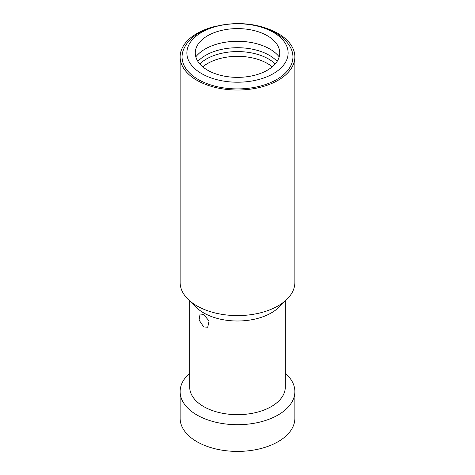 <?xml version="1.0" encoding="UTF-8"?>
<svg xmlns="http://www.w3.org/2000/svg" width="475" height="475" viewBox="0 0 475 475"><rect width="100%" height="100%" fill="white"/><g stroke="black" fill="none" stroke-linecap="round" stroke-linejoin="round"><path stroke-width="0.71" d="M180.138 391.578A57.362 33.119 180 0 0 196.941 414.996A57.362 33.119 0 0 0 259.451 422.174A57.362 33.119 0 0 0 294.862 391.578L294.862 418.291A57.362 33.119 0 0 1 259.451 448.887A57.362 33.119 0 0 1 196.941 441.708A57.362 33.119 180 0 1 180.138 418.291L180.138 391.578A57.362 33.119 180 0 1 189.697 373.273M294.862 391.578A57.362 33.119 0 0 0 285.303 373.273M189.697 300.883L189.697 387.072A47.803 27.597 180 0 0 203.698 406.588A47.803 27.597 0 0 0 255.793 412.567A47.803 27.597 0 0 0 285.303 387.072L285.303 300.883M203.698 326.966L199.078 320.025L200.094 313.969L203.698 314.474L209.065 320.987L207.741 327.216L203.698 326.966M180.138 56.899A57.362 33.119 180 0 0 196.941 80.317A57.362 33.119 0 0 0 259.451 87.495A57.362 33.119 0 0 0 294.862 56.899L294.862 282.477A57.362 33.119 180 0 1 287.007 299.202L278.754 307.343A47.803 27.597 180 0 1 203.698 312.918A47.803 27.597 180 0 1 196.246 307.343L187.993 299.202A57.362 33.119 180 0 1 180.138 282.477L180.138 56.899A57.362 33.119 180 0 1 216.665 26.042M287.007 299.202A57.362 33.119 180 0 1 196.941 305.894A57.362 33.119 180 0 1 187.993 299.202M294.862 56.899A57.362 33.119 0 0 0 278.059 33.482A57.362 33.119 180 0 0 258.335 26.042M198.295 79.533A55.444 32.009 180 0 1 184.769 47.007C196.911 23.043 248.087 16.108 275.334 32.733C282.013 36.581 286.977 41.337 290.231 47.007A55.444 32.009 0 0 1 266.469 84.194A55.444 32.009 0 0 1 198.295 79.533M201.697 73.649A50.629 29.23 180 0 1 201.697 32.312A50.629 29.23 180 0 1 273.303 32.312A50.629 29.23 0 0 1 273.303 73.649A50.629 29.23 0 0 1 201.697 73.649M207.64 70.217A42.228 24.379 180 0 1 207.64 35.744A42.228 24.379 180 0 1 267.36 35.744A42.228 24.379 0 0 1 267.36 70.217A42.228 24.379 0 0 1 207.64 70.217M279.187 56.863A45.689 26.38 0 0 0 269.806 49.008A45.689 26.38 180 0 0 195.813 56.863M197.861 61.388A45 25.982 180 0 1 269.319 55.32A45 25.982 0 0 1 277.139 61.388M275.227 63.935A43.949 25.377 0 0 0 268.577 59.013A43.949 25.377 180 0 0 199.773 63.935M202.766 66.844A42.257 24.397 180 0 1 267.383 63.484A42.257 24.397 0 0 1 272.234 66.844"/></g></svg>

